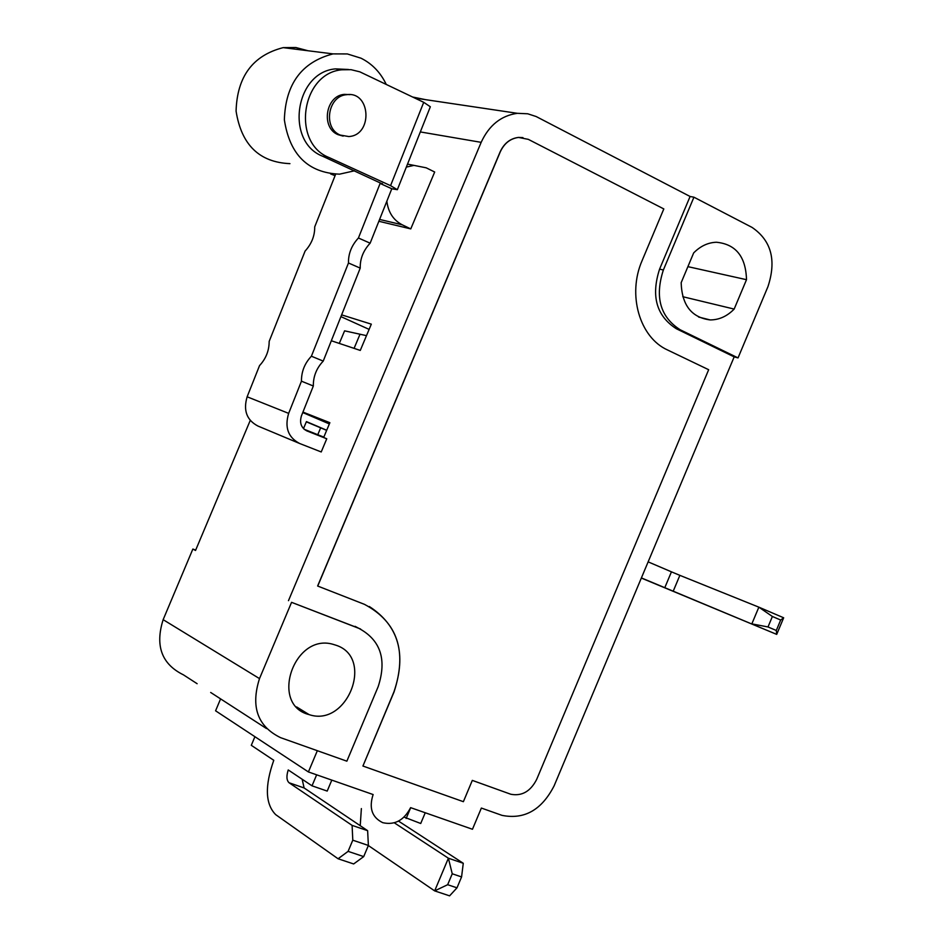 <?xml version="1.0" encoding="UTF-8"?>
<svg xmlns="http://www.w3.org/2000/svg" width="943" height="943" viewBox="0 0 943 943"><rect width="100%" height="100%" fill="white"/><g stroke="black" fill="none" stroke-linecap="round" stroke-linejoin="round"><path stroke-width="1.41" d="M302.951 412.091L329.873 422.7L323.649 437.517L326.761 438.778L321.221 451.956L299.603 443.481C288.134 437.434 284.48 427.403 288.652 413.376L247.137 396.791L259.537 365.601C265.95 358.694 269.156 350.631 269.168 341.413L305.084 251.086C311.603 243.895 314.821 235.821 314.714 226.874L335.637 174.255M326.761 438.778L306.888 430.927C301.171 427.886 299.355 422.877 301.442 415.875L313.324 386.005L301.454 381.184L288.652 413.376M323.814 437.116L304.176 429.277M304.306 429.395L307.017 430.491L304.377 429.442M301.454 381.184C301.371 371.636 304.683 363.314 311.39 356.218L323.237 361.098C316.518 368.159 313.206 376.469 313.324 386.005M348.474 262.991C348.273 253.738 351.586 245.404 358.423 238.001L370.139 243.188C363.303 250.555 359.99 258.865 360.226 268.118L348.474 262.991L311.39 356.218M382.422 183.626L380.123 183.437L358.423 238.001M382.316 183.909L322.565 156.208L328.977 157.505C291.246 142.841 301.359 73.035 341.955 69.782L351.02 69.676L359.79 71.821L423.725 102.316L390.567 185.653L397.357 189.696L391.793 188.765L380.123 183.437M247.137 396.791C243.105 410.382 246.701 420.13 257.922 426.036L298.813 443.151M370.139 243.188L391.793 188.765M323.237 361.098L360.226 268.118M335.071 175.681L330.604 173.913M397.392 189.578L430.338 106.771L423.725 102.316M390.567 185.653L328.977 157.505M343.158 136.11L338.065 134.672C320.632 127.765 325.63 95.573 344.372 94.371L349.971 94.642M308.043 50.757L295.843 47.515L283.183 47.633C252.795 55.437 237.094 76.607 236.08 111.121C241.384 144.821 259.325 162.326 289.937 163.646M354.497 170.801L339.527 174.16C308.078 172.852 289.69 154.735 284.362 119.808C285.529 83.998 301.748 62.038 333.032 53.892L347.342 53.94L360.98 58.183C372.084 63.711 380.5 72.434 386.206 84.34M340.223 135.073C322.777 128.154 327.787 95.915 346.553 94.701C370.87 90.87 373.11 135.32 348.769 136.546L340.223 135.073M348.45 69.476L335.449 68.886C295.006 72.128 284.951 141.615 322.565 156.208M406.339 167.1L413.953 165.379L426.201 167.819L434.688 172.015L410.771 228.901L402.237 224.811C393.372 220.167 388.245 212.305 386.842 201.213M303.481 428.617L306.428 421.604L326.702 430.244M302.762 412.562L329.355 423.937M254.916 736.707L251.298 745.312L273.776 760.306C264.665 786.002 265.301 804.12 275.698 814.646L338.077 858.767L348.097 851.364L352.788 840.189L352.104 825.384L367.629 830.677L368.383 845.458L352.788 840.189M316.648 774.816L312.027 785.825L288.228 769.948C286.271 776.136 286.554 780.403 289.077 782.761L352.104 825.384M348.097 851.364L363.703 856.598L353.66 863.953L338.077 858.767M289.077 782.761L304.118 787.959L302.161 779.248M304.118 787.959L367.629 830.677M368.383 845.458L363.703 856.598M312.027 785.825L327.197 791.083L331.806 780.109M734.173 356.878L676.39 328.765C656.469 316.011 650.859 296.126 659.581 269.132L690.087 196.486L693.93 197.193L663.365 269.993C654.631 297.057 660.23 316.978 680.174 329.755L738.039 357.904L734.173 356.878L554.154 785.767C541.765 809.954 524.379 819.821 502.006 815.365L481.366 808.057L472.467 829.262L410.606 807.644C403.981 820.351 394.704 825.361 382.764 822.685C371.978 817.428 368.76 808.045 373.122 794.548L308.408 771.94L215.582 710.798L220.591 698.881M410.771 228.901L378.862 221.275M425.234 812.76L420.719 823.498L404.075 817.098M398.524 821.094L463.272 863.281L461.575 876.931L452.239 873.784L448.385 858.213L434.664 890.887L447.654 884.711L452.239 873.784M461.575 876.931L456.99 887.835L449.599 895.85L434.664 890.887L368.348 845.541M360.226 825.691L361.369 808.575M394.327 822.826L448.385 858.213L463.272 863.281M410.688 807.68L406.162 818.453M447.654 884.711L456.99 887.835M641.334 578.059L776.702 634.391L776.301 630.478L780.674 620.034L783.668 617.783L758.856 607.162L772.388 616.486L780.674 620.034M641.393 577.918L776.702 634.391L783.668 617.783M648.136 561.863L671.44 571.835L664.744 587.795M673.161 591.332L679.868 575.348L671.44 571.835M679.868 575.348L758.856 607.162L751.842 623.877L768.003 626.954L772.388 616.486M776.301 630.478L768.003 626.954M738.039 357.904L767.932 286.696C776.619 260.327 771.339 240.559 752.066 227.416L693.93 197.193M326.667 430.35L306.334 421.839M317.791 434.664L320.62 427.933M339.303 343.417L344.596 330.84L366.485 335.649M354.085 348.356L360.026 334.235M340.93 316.624L369.114 329.39M317.732 586.063L500.214 151.976C504.199 143.348 510.316 138.503 518.567 137.43L528.304 139.352L663.813 208.933L642.183 260.421C627.107 294.629 639.59 337.5 667.609 350.006L708.664 369.715L536.685 779.389C530.544 791.401 521.915 796.352 510.811 794.254L472.313 780.391L463.378 801.691L362.925 766.034L394.033 691.973C407.388 651.177 397.522 621.967 364.434 604.333L317.626 586.016L500.096 151.953C504.081 143.324 510.198 138.48 518.45 137.419L522.941 137.595M369.326 606.526C398.606 625.563 406.81 654.029 393.926 691.914L362.925 766.034M291.564 602.329L259.502 678.606C250.555 706.743 257.569 726.416 280.554 737.65L346.859 761.178L378.178 686.634C387.101 659.24 380.465 639.708 358.269 628.038L291.564 602.329L360.58 629.016M250.237 420.437L195.531 550.476L192.867 549.038L163.151 619.669C154.911 645.743 161.666 664.131 183.437 674.846L197.134 683.71M425.552 99.652L412.704 97.035M308.408 771.94L317.331 750.699M693.659 252.924C700.401 246.111 707.981 242.551 716.397 242.245C735.799 244.154 745.83 256.626 746.502 279.694L734.161 309.08C727.077 316.318 719.073 319.925 710.15 319.925C691.561 317.555 681.895 305.143 681.164 282.688L693.659 252.924M687.907 266.645L746.502 279.694M682.756 296.703L734.161 309.08M341.625 314.856L371.318 324.156L360.273 350.431L331.323 340.753M336.345 645.342C374.607 657.978 347.165 727.678 309.092 714.605C269.356 704.94 293.839 632.8 332.997 644.305L336.345 645.342M288.475 600.667L481.166 142.346C489.016 125.301 501.087 115.624 517.353 113.313L527.715 113.785L536.154 116.531L690.087 196.486M192.867 549.038L195.684 550.123M379.593 219.424L402.237 224.811M266.492 728.562L210.678 692.468M259.502 678.606L163.151 619.669M358.269 628.038L355.063 626.329M680.174 329.755L676.39 328.765M663.365 269.993L659.581 269.132M481.166 142.346L420.33 131.926M283.183 47.633L333.032 53.892M344.372 94.371L346.553 94.701M341.955 69.782L335.449 68.886M407.529 164.117L413.953 165.379M517.353 113.313L414.837 98.06M698.61 317.037L710.15 319.925M309.092 714.605L296.609 706.92"/></g></svg>
